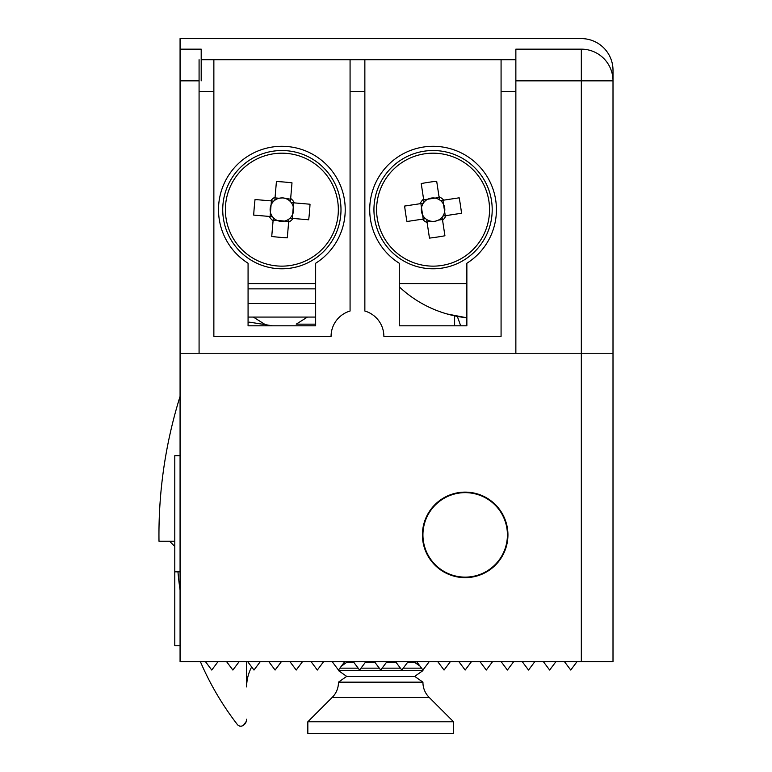 <?xml version="1.0" encoding="UTF-8"?>
<svg xmlns="http://www.w3.org/2000/svg" width="772" height="772" viewBox="0 0 772 772"><rect width="100%" height="100%" fill="white"/><g stroke="black" fill="none" stroke-linecap="round" stroke-linejoin="round"><path stroke-width="1.16" d="M422.409 534.89A42.769 42.769 0 0 0 465.169 577.649A42.769 42.769 0 0 0 507.937 534.89A42.769 42.769 0 0 0 465.169 492.121A42.769 42.769 0 0 0 422.409 534.89M613.007 353.267L180.069 353.267L180.069 661.594L613.007 661.594L613.007 70.281A31.681 31.681 0 0 0 581.326 38.6L180.069 38.6L180.069 80.838L199.079 80.838M613.007 80.838A31.681 31.681 0 0 0 581.326 49.157L581.326 80.838L515.86 80.838L515.86 49.157L581.326 49.157A31.681 31.681 0 0 1 613.007 80.838L581.326 80.838L581.326 661.594M564.4 661.594L570.74 670.048L577.07 661.594M555.985 661.594L549.645 670.048L543.314 661.594M534.861 661.594L528.531 670.048L522.19 661.594M513.747 661.594L507.407 670.048L501.076 661.594M492.623 661.594L486.292 670.048L479.952 661.594M471.509 661.594L465.169 670.048L458.838 661.594M450.394 661.594L444.054 670.048L437.714 661.594M429.271 661.594L422.94 670.048L416.6 661.594M408.156 661.594L401.816 670.048L395.486 661.594M387.033 661.594L380.702 670.048L374.362 661.594M365.918 661.594L359.578 670.048L353.248 661.594M332.124 661.594L338.464 670.048L344.795 661.594M323.68 661.594L317.34 670.048L311.01 661.594M302.556 661.594L296.226 670.048L289.886 661.594M281.442 661.594L275.102 670.048L268.772 661.594M260.318 661.594L253.988 670.048L247.648 661.594M239.204 661.594L232.874 670.048L226.534 661.594M218.09 661.594L211.75 670.048L205.42 661.594M454.612 315.854L454.612 325.813M460.701 325.813L457.313 316.395M174.79 541.22L158.993 541.22A464.609 464.609 0 0 1 180.069 396.403M169.56 541.22L174.79 546.46M272.574 325.813L249.549 322.165L248.073 322.59M505.496 547.473A42.238 42.238 0 0 1 452.585 575.208A42.238 42.238 0 0 1 424.851 522.306A42.238 42.238 0 0 1 477.752 494.562A42.238 42.238 0 0 1 505.496 547.473M501.076 59.714L501.076 336.37L383.867 336.37A26.402 26.402 0 0 0 364.857 311.029L364.857 59.714L515.86 59.714L515.86 353.267M199.079 59.714L199.079 91.395L213.863 91.395L213.863 336.37L331.072 336.37A26.402 26.402 0 0 1 350.073 311.029L350.073 91.395L364.857 91.395M199.079 91.395L199.079 353.267M213.863 91.395L213.863 59.714L201.193 59.714M213.863 59.714L350.073 59.714L350.073 91.395M364.857 59.714L350.073 59.714M399.278 263.252L399.278 325.813L466.867 325.813L466.867 263.252A63.352 63.352 0 0 0 481.072 168.306A63.352 63.352 0 0 0 385.074 168.306A63.352 63.352 0 0 0 399.278 263.252M248.073 263.252L248.073 325.813L315.651 325.813L315.651 263.252A63.352 63.352 0 0 0 329.866 168.306A63.352 63.352 0 0 0 233.868 168.306A63.352 63.352 0 0 0 248.073 263.252M399.278 283.575L466.867 283.575M248.073 283.575L315.651 283.575M246.635 661.594L246.635 686.935A42.238 42.238 0 0 1 251.672 666.95A42.238 42.238 0 0 0 246.635 686.935M246.297 721.395L243.479 725.226L245.303 723.412M246.635 719.166A7.392 7.392 0 0 1 242.717 725.699A4.227 4.227 0 0 1 237.39 724.551A289.326 289.326 0 0 1 200.363 661.594M180.069 590.011A289.326 289.326 0 0 1 177.965 571.84M248.073 303.57L315.651 303.57M315.651 317.07L248.073 317.07M253.351 317.07L264.545 324.163L262.19 324.163M307.42 317.07L296.226 324.163L315.651 324.163M447.075 313.972L466.867 317.794A116.147 116.147 0 0 1 399.278 286.837M201.193 80.838L201.193 49.157L180.069 49.157M180.069 353.267L180.069 80.838M439.133 197.478L435.08 198.095A11.744 11.744 0 0 0 426.655 219.489A11.744 11.744 0 0 0 438.409 220.116L442.462 219.509M427.012 221.844L434.839 221.371L438.409 220.116A11.744 11.744 0 0 0 442.906 216.073L461.521 213.265A103.554 46.204 81.4 0 0 460.479 205.526A103.554 46.204 81.4 0 0 459.186 197.815L443.697 200.151A14.263 14.263 0 0 0 439.017 196.696L436.682 181.217A103.554 46.204 -8.6 0 0 421.232 183.553L423.567 199.031A14.263 14.263 0 0 0 420.113 203.712L404.625 206.056A103.554 46.204 -98.6 0 0 405.667 213.796A103.554 46.204 -98.6 0 0 406.96 221.506L422.448 219.171A14.263 14.263 0 0 0 427.128 222.616L429.464 238.104A103.554 46.204 171.4 0 0 444.923 235.769L442.578 220.29A14.263 14.263 0 0 0 446.033 215.61M441.902 268.125A59.135 59.135 0 0 0 491.542 200.836A59.135 59.135 0 0 0 424.243 151.187A59.135 59.135 0 0 0 374.603 218.486A59.135 59.135 0 0 0 441.902 268.125A59.135 59.135 0 0 1 374.603 218.486A59.135 59.135 0 0 1 424.243 151.187M488.917 201.231A56.481 56.481 0 0 0 424.639 153.811A56.481 56.481 0 0 0 377.228 218.09A56.481 56.481 0 0 0 441.507 265.51A56.481 56.481 0 0 0 488.917 201.231M443.697 200.151L440.571 200.624A11.744 11.744 0 0 0 435.08 198.095L423.683 199.813M423.239 203.239L420.113 203.712M422.448 219.171L425.575 218.698M445.251 215.726L442.925 200.266M420.894 203.596L423.22 219.045M442.906 216.073A11.744 11.744 0 0 0 440.571 200.624M442.578 220.29L442.105 217.164M426.655 219.489L427.128 222.616M439.49 199.823L439.017 196.696M423.567 199.031L424.04 202.158M273.134 220.097L277.216 220.445A11.744 11.744 0 0 0 290.397 201.589A11.744 11.744 0 0 0 279.117 198.25L275.025 197.893M290.6 199.224L282.87 197.864L279.117 198.25A11.744 11.744 0 0 0 273.799 201.125L255.04 199.523A103.554 46.204 -85.1 0 0 254.249 207.301A103.554 46.204 -85.1 0 0 253.708 215.099L269.312 216.43A14.263 14.263 0 0 0 273.066 220.879L271.734 236.483A103.554 46.204 -175.1 0 0 287.3 237.815L288.632 222.211A14.263 14.263 0 0 0 293.08 218.457L308.684 219.788A103.554 46.204 94.9 0 0 309.485 212.02A103.554 46.204 94.9 0 0 310.016 204.223L294.412 202.891A14.263 14.263 0 0 0 290.668 198.443L291.999 182.839A103.554 46.204 4.9 0 0 276.424 181.507L275.093 197.111A14.263 14.263 0 0 0 270.644 200.865M286.894 150.743A59.135 59.135 0 0 0 222.944 204.628A59.135 59.135 0 0 0 276.83 268.579A59.135 59.135 0 0 0 340.78 214.693A59.135 59.135 0 0 0 286.894 150.743A59.135 59.135 0 0 1 340.78 214.693A59.135 59.135 0 0 1 276.83 268.579M225.588 204.86A56.481 56.481 0 0 0 277.061 265.935A56.481 56.481 0 0 0 338.136 214.462A56.481 56.481 0 0 0 286.673 153.387A56.481 56.481 0 0 0 225.588 204.86M269.312 216.43L272.468 216.7A11.744 11.744 0 0 0 277.216 220.445L288.699 221.429M289.934 218.186L293.08 218.457M294.412 202.891L291.266 202.621M271.426 200.923L270.103 216.498M292.298 218.389L293.63 202.824M273.799 201.125A11.744 11.744 0 0 0 272.468 216.7M275.093 197.111L274.822 200.266M290.397 201.589L290.668 198.443M273.336 217.733L273.066 220.879M288.632 222.211L288.902 219.055M180.069 645.759L174.79 645.759L174.79 455.692L180.069 455.692M419.949 666.072L414.699 662.386L407.558 662.386M396.075 662.386L386.444 662.386M421.522 668.156L403.235 668.156M400.398 668.156L382.111 668.156M379.284 668.156L360.997 668.156M358.16 668.156L339.883 668.156M338.464 670.048L338.464 670.617L422.94 670.617L422.94 670.048M346.696 676.378L338.464 682.149L422.94 682.149L414.699 676.378L346.696 676.378L338.464 670.617M429.126 697.348L332.278 697.348L307.835 721.781L453.56 721.781L429.126 697.348A21.114 21.114 0 0 1 422.94 682.419L422.94 682.149M332.278 697.348A21.114 21.114 0 0 0 338.464 682.419L422.94 682.419M307.835 721.781L307.835 733.4L453.56 733.4L453.56 721.781M374.96 662.386L365.32 662.386M353.837 662.386L346.696 662.386L345.567 661.594M515.86 91.395L501.076 91.395M315.651 288.863L248.073 288.863M180.069 571.84L174.79 571.84M414.699 662.386L415.828 661.594M414.699 676.378L422.94 670.617M346.696 662.386L341.446 666.072"/></g></svg>
